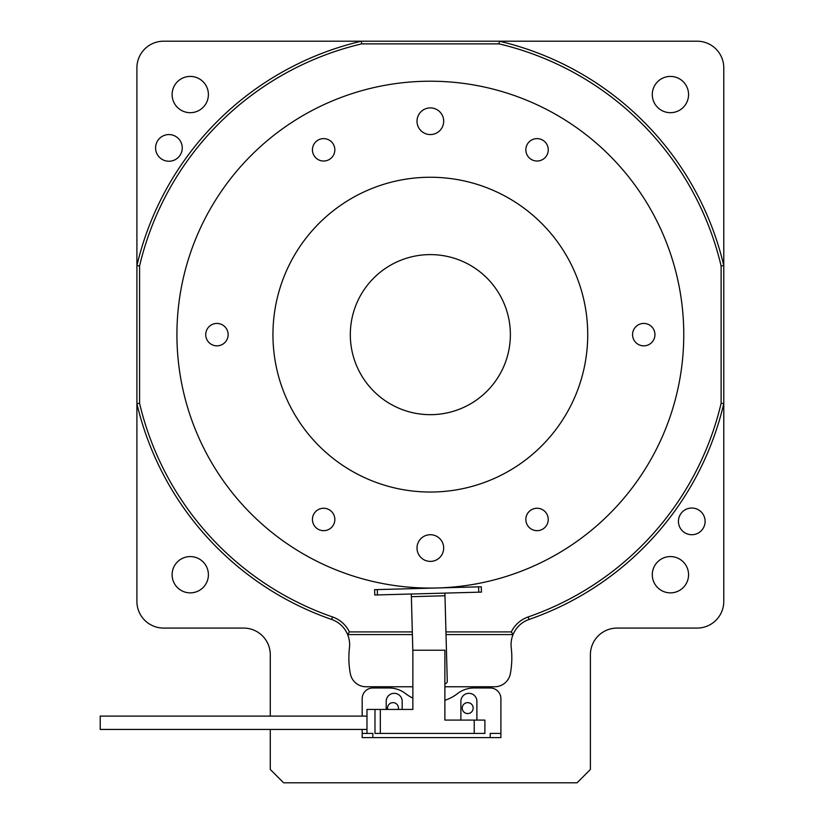 <?xml version="1.0" encoding="UTF-8"?>
<svg xmlns="http://www.w3.org/2000/svg" width="824" height="824" viewBox="0 0 824 824"><rect width="100%" height="100%" fill="white"/><g stroke="black" fill="none" stroke-linecap="round" stroke-linejoin="round"><path stroke-width="1.24" d="M398.301 709.423A5.469 5.469 0 0 0 392.997 702.635A5.469 5.469 0 0 0 387.692 709.423M462.223 708.104A5.469 5.469 0 0 0 467.692 713.574A5.469 5.469 0 0 0 473.161 708.104A5.469 5.469 0 0 0 467.692 702.635A5.469 5.469 0 0 0 462.223 708.104M312.43 149.824A11.206 11.206 0 0 0 323.636 161.02A11.206 11.206 0 0 0 334.843 149.824A11.206 11.206 0 0 0 323.636 138.617A11.206 11.206 0 0 0 312.43 149.824M525.846 149.824A11.206 11.206 0 0 0 537.052 161.02A11.206 11.206 0 0 0 548.248 149.824A11.206 11.206 0 0 0 537.052 138.617A11.206 11.206 0 0 0 525.846 149.824M632.554 334.637A11.206 11.206 0 0 0 643.75 345.843A11.206 11.206 0 0 0 654.956 334.637A11.206 11.206 0 0 0 643.75 323.43A11.206 11.206 0 0 0 632.554 334.637M525.846 519.46A11.206 11.206 0 0 0 537.052 530.666A11.206 11.206 0 0 0 548.248 519.46A11.206 11.206 0 0 0 537.052 508.253A11.206 11.206 0 0 0 525.846 519.46M312.43 519.46A11.206 11.206 0 0 0 323.636 530.666A11.206 11.206 0 0 0 334.843 519.46A11.206 11.206 0 0 0 323.636 508.253A11.206 11.206 0 0 0 312.43 519.46M205.732 334.637A11.206 11.206 0 0 0 216.928 345.843A11.206 11.206 0 0 0 228.135 334.637A11.206 11.206 0 0 0 216.928 323.43A11.206 11.206 0 0 0 205.732 334.637M417.006 548.053A13.338 13.338 0 0 0 430.344 561.391A13.338 13.338 0 0 0 443.683 548.053A13.338 13.338 0 0 0 430.344 534.714A13.338 13.338 0 0 0 417.006 548.053M417.006 121.231A13.338 13.338 0 0 0 430.344 134.57A13.338 13.338 0 0 0 443.683 121.231A13.338 13.338 0 0 0 430.344 107.892A13.338 13.338 0 0 0 417.006 121.231M652.289 574.73A18.138 18.138 0 0 0 670.427 592.868A18.138 18.138 0 0 0 688.565 574.73A18.138 18.138 0 0 0 670.427 556.581A18.138 18.138 0 0 0 652.289 574.73M172.113 574.73A18.138 18.138 0 0 0 190.251 592.868A18.138 18.138 0 0 0 208.4 574.73A18.138 18.138 0 0 0 190.251 556.581A18.138 18.138 0 0 0 172.113 574.73M678.43 521.376A13.338 13.338 0 0 0 691.769 534.714A13.338 13.338 0 0 0 705.107 521.376A13.338 13.338 0 0 0 691.769 508.037A13.338 13.338 0 0 0 678.43 521.376M155.582 147.908A13.338 13.338 0 0 0 168.92 161.247A13.338 13.338 0 0 0 182.258 147.908A13.338 13.338 0 0 0 168.92 134.57A13.338 13.338 0 0 0 155.582 147.908M172.113 94.554A18.138 18.138 0 0 0 190.251 112.692A18.138 18.138 0 0 0 208.4 94.554A18.138 18.138 0 0 0 190.251 76.416A18.138 18.138 0 0 0 172.113 94.554M652.289 94.554A18.138 18.138 0 0 0 670.427 112.692A18.138 18.138 0 0 0 688.565 94.554A18.138 18.138 0 0 0 670.427 76.416A18.138 18.138 0 0 0 652.289 94.554M350.313 334.637A80.031 80.031 0 0 0 430.344 414.668A80.031 80.031 0 0 0 510.375 334.637A80.031 80.031 0 0 0 430.344 254.606A80.031 80.031 0 0 0 350.313 334.637M272.95 334.637A157.394 157.394 0 0 0 430.344 492.031A157.394 157.394 0 0 0 587.728 334.637A157.394 157.394 0 0 0 430.344 177.253A157.394 157.394 0 0 0 272.95 334.637M412.865 686.763L366.072 686.763A16.006 16.006 0 0 1 350.334 673.692A86.695 86.695 0 0 1 349.448 647.767A26.677 26.677 0 0 0 331.681 619.473A301.44 301.44 0 0 1 136.908 403.636L136.908 265.637A301.44 301.44 0 0 1 361.345 41.2L499.344 41.2A301.44 301.44 0 0 1 723.781 265.637L723.781 403.636A301.44 301.44 0 0 1 529.008 619.473A26.677 26.677 0 0 0 511.241 647.767A86.695 86.695 0 0 1 510.355 673.692A16.006 16.006 0 0 1 494.616 686.763L444.878 686.763M683.766 334.637A253.421 253.421 0 0 0 430.344 81.215A253.421 253.421 0 0 0 176.923 334.637A253.421 253.421 0 0 0 430.344 588.068A253.421 253.421 0 0 0 683.766 334.637M270.282 729.436L270.282 769.462L283.621 782.8L577.058 782.8L590.396 769.462L590.396 654.75A26.677 26.677 0 0 1 617.073 628.073L697.104 628.073A26.677 26.677 0 0 0 723.781 601.396L723.781 403.636L721.113 403.327L721.113 265.946A298.772 298.772 0 0 0 499.035 43.868L361.654 43.868A298.772 298.772 0 0 0 139.575 265.946L139.575 403.327A298.772 298.772 0 0 0 332.556 616.96A29.345 29.345 0 0 1 349.376 631.915L412.319 631.915M721.113 265.946L723.781 265.637L723.781 67.877A26.677 26.677 0 0 0 697.104 41.2L499.344 41.2L499.035 43.868M361.654 43.868L361.345 41.2L163.585 41.2A26.677 26.677 0 0 0 136.908 67.877L136.908 265.637L139.575 265.946M139.575 403.327L136.908 403.636L136.908 601.396A26.677 26.677 0 0 0 163.585 628.073L243.605 628.073A26.677 26.677 0 0 1 270.282 654.75L270.282 716.097M445.949 631.915L511.313 631.915A29.345 29.345 0 0 1 528.133 616.96A298.772 298.772 0 0 0 721.113 403.327M511.313 631.915L513.043 634.583L446.021 634.583M412.391 634.583L347.646 634.583L349.376 631.915M444.878 700.297A42.683 42.683 0 0 0 457.619 693.54A26.677 26.677 0 0 1 473.913 687.989L490.228 687.989A10.671 10.671 0 0 1 500.899 698.659L500.899 737.604L490.228 737.604L490.228 733.432L500.899 733.432M372.85 737.604L362.179 737.604L362.179 733.432L372.85 733.432L372.85 737.604L490.228 737.604M402.194 709.423L402.194 701.327A8.003 8.003 0 0 0 394.191 693.324A8.003 8.003 0 0 0 386.188 701.327L386.188 709.423M476.89 720.094L476.89 701.327A8.003 8.003 0 0 0 468.887 693.324A8.003 8.003 0 0 0 460.884 701.327L460.884 720.094M362.179 716.097L362.179 698.659A10.671 10.671 0 0 1 372.85 687.989L389.165 687.989A26.677 26.677 0 0 1 405.459 693.54A42.683 42.683 0 0 0 412.865 698.134M362.179 733.432L362.179 729.436M362.179 734.936L362.179 737.604M366.979 716.097L100.219 716.097L100.219 729.436L366.979 729.436M474.222 720.094L484.893 720.094L484.893 733.432L474.222 733.432L474.222 720.094L444.878 720.094L444.878 650.208L412.865 650.208L412.865 709.423L380.317 709.423L380.317 733.432L374.982 733.432L374.982 709.423L366.979 709.423L366.979 733.432M474.222 733.432L380.317 733.432M374.982 709.423L380.317 709.423M377.289 589.593L377.433 594.928L374.766 595L374.621 589.665L478.62 586.853L481.288 586.781L481.432 592.116L478.765 592.188L478.62 586.853M444.878 683.827A2.668 2.668 0 0 0 447.278 681.098L444.97 595.762L411.372 596.679L412.865 652.031M377.433 594.928L478.765 592.188M444.898 593.095L444.97 595.762M411.372 596.679L411.3 594.011M529.008 619.473L528.133 616.96M331.681 619.473L332.556 616.96"/></g></svg>
